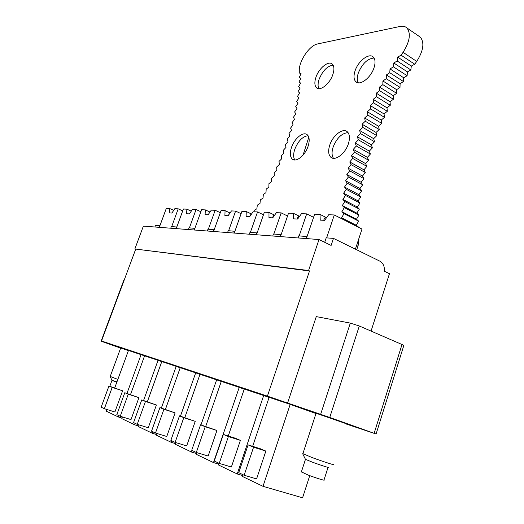<?xml version="1.0" encoding="UTF-8"?>
<svg xmlns="http://www.w3.org/2000/svg" width="524" height="524" viewBox="0 0 524 524"><rect width="100%" height="100%" fill="white"/><g stroke="black" fill="none" stroke-linecap="round" stroke-linejoin="round"><path stroke-width="0.79" d="M346.325 424.047L376.088 433.996L329.747 417.458L267.41 396.131L309.527 270.947L308.577 270.515L319.005 239.54L331.122 245.422L333.474 238.381L379.933 261.201C383.208 263.14 384.688 266.487 384.361 271.242L389.45 273.711L371.058 331.089M176.804 227.036L171.355 226.519L170.739 228.209M194.863 228.366L189.053 227.816L188.424 229.558M214.172 229.781L207.976 229.198L207.327 231.005M234.876 231.3L228.241 230.684L227.58 232.551M257.133 232.931L250.013 232.276L249.332 234.215M281.113 234.693L273.456 233.992L272.762 236.01M307.038 236.599L298.772 235.846L298.058 237.942M333.474 238.381L326.203 237.85L324.703 242.311M159.886 225.798L155.484 225.359L154.875 226.997M306.678 236.422L305.957 238.544M280.759 234.523L280.058 236.566M256.786 232.774L256.098 234.732M234.536 231.143L233.868 233.036M213.838 229.63L213.183 231.451M194.535 228.215L193.893 229.977M176.483 226.899L175.861 228.602M159.578 225.661L158.969 227.311M319.005 239.54L143.373 226.119L134.858 248.979L308.577 270.515M309.527 270.947L134.858 248.979M267.41 396.131L101.518 341.006L135.65 249.313M101.505 341.327L120.585 348.093M143.576 400.493L158.038 360.309L144.578 355.822L130.515 394.585M158.038 360.309L161.772 361.626M242.828 475.602L237.221 473.958L263.67 395.515L244.269 389.05L228.248 435.981M263.67 395.515L269.094 397.441M218.646 464.107L213.478 462.574L239.232 387.374L221.298 381.393L205.703 426.425M239.232 387.374L244.236 389.142M200.98 424.918L216.641 379.841L221.266 381.479M216.641 379.841L200.011 374.3L184.821 417.582M180.446 416.174L195.688 372.852L180.23 367.704L165.433 409.368M195.688 372.852L199.985 374.378M161.359 408.052L176.202 366.361L161.792 361.56L147.375 401.718M176.202 366.361L180.204 367.776M126.959 393.432L141.061 354.65L128.459 350.451L114.736 387.911M141.061 354.65L144.559 355.881M309.75 475.635L302.577 497.8L263.015 486.324L290.191 404.358L269.126 397.336L252.66 446.337M290.191 404.358L315.985 413.521M346.416 423.772L316.07 413.246M128.406 350.589L120.625 347.982M376.094 433.97L403.742 345.742C404.187 345.63 403.604 345.224 402 344.51L359.307 325.987L350.314 323.098L316.28 316.614L287.499 403.27M265.858 451.085L260.336 448.76L248.094 444.889L238.734 472.681L244.138 475.255L256.583 478.91L265.858 451.085L253.557 447.201L244.138 475.255M248.094 444.889L253.557 447.201M263.015 486.324L242.527 476.499L243.11 474.764M240.398 440.37L235.315 438.228L223.368 434.429L214.264 461.028L219.228 463.393L231.379 467.002L240.398 440.37L228.392 436.558L219.228 463.393M223.368 434.429L228.392 436.558M237.221 473.958L218.37 464.919L218.934 463.255M216.936 430.492L200.574 424.787L191.712 450.293L196.297 452.474L208.152 456.031L216.936 430.492L205.212 426.746L196.297 452.474M200.574 424.787L205.212 426.746M213.478 462.574L196.074 454.229L196.644 452.579M195.229 421.355L179.49 415.866L170.863 440.37L175.108 442.387L186.682 445.891L195.229 421.355L183.786 417.68L175.108 442.387M179.49 415.866L183.786 417.68M196.33 453.496L191.555 452.061L175.435 444.339L176.025 442.669M191.555 452.061L192.105 450.483M175.108 412.886L159.938 407.593L151.534 431.167L155.477 433.04L166.77 436.485L175.108 412.886L163.92 409.283L155.477 433.04M159.938 407.593L163.92 409.283M175.671 443.664L171.243 442.328L156.276 435.149L156.873 433.466M171.243 442.328L171.78 440.802M156.388 405.006L141.749 399.904L133.568 422.613L137.236 424.355L148.266 427.741L156.388 405.006L145.462 401.469L137.236 424.355M141.749 399.904L145.462 401.469M156.493 434.534L152.379 433.283L138.434 426.595L139.043 424.912M152.379 433.283L152.897 431.815M138.932 397.657L124.797 392.725L116.819 414.635L120.238 416.266L131.013 419.593L138.932 397.657L128.256 394.192L120.238 416.266M124.797 392.725L128.256 394.192M138.644 426.032L134.806 424.853L121.791 418.617L122.4 416.934M134.806 424.853L135.31 423.444M122.616 390.793L108.946 386.024L101.165 407.187L104.368 408.707L114.894 411.975L122.616 390.793L112.188 387.393L104.368 408.707M108.946 386.024L112.188 387.393M121.981 418.093L118.398 416.986L106.221 411.15L106.837 409.473M118.398 416.986L118.889 415.624M124.234 279.986L123.887 280.032M300.999 73.936L299.289 72.915L301.11 73.733L299.191 77.388L300.94 78.345L298.955 81.986L300.638 83.093L298.582 86.709L300.193 87.96L298.071 91.549L299.604 92.945L297.416 96.501L298.87 98.04L296.623 101.558L297.999 103.235L295.693 106.706L296.984 108.527L294.619 111.94L295.824 113.898L293.414 117.252L294.527 119.348L292.065 122.636L293.093 124.856L290.584 128.072L291.521 130.43L288.973 133.568L289.811 136.05L287.231 139.096L287.971 141.703L285.357 144.663L285.999 147.388L283.36 150.25L283.903 153.087L281.244 155.851L281.683 158.792L279.004 161.451L279.344 164.497L276.652 167.038L276.888 170.189L274.183 172.612L274.321 175.861L271.615 178.16L271.648 181.494L268.943 183.669L268.877 187.081L266.172 189.131L266.002 192.616L263.31 194.535L263.041 198.092L260.356 199.867L259.989 203.489L257.323 205.126L256.858 208.807L254.219 210.301L253.989 211.801M343.744 219.766L341.615 217.807L343.999 213.609M358.54 227.075L356.281 225.281L358.639 221.135L343.999 213.615L341.871 211.722L344.32 207.589L342.29 205.591L344.805 201.53M358.645 221.135L356.471 219.235L358.907 215.154L356.837 213.144L359.34 209.135L344.812 201.537L342.873 199.428L345.46 195.439L343.62 193.232L346.266 189.321L344.53 187.016L347.242 183.171L345.598 180.767L348.368 177.007L346.829 174.512L349.646 170.824L348.211 168.23L351.087 164.628L349.744 161.949L352.672 158.425M349.652 170.831L363.938 178.664L362.457 176.064L365.32 172.514L363.944 169.828L366.866 166.363L352.672 158.431L351.434 155.654L354.407 152.215L353.274 149.36L356.294 146.006L355.259 143.065L358.318 139.803L357.394 136.777L360.492 133.6M379.225 129.507L376.049 132.448L376.802 135.631L373.664 138.657L374.522 141.762L360.499 133.607L359.674 130.496L362.811 127.411M376.802 135.631L362.811 127.417L362.091 124.227L365.267 121.227L364.652 117.972L367.861 115.07L367.357 111.736L370.592 108.933L370.193 105.527L373.461 102.815M365.267 121.234L379.225 129.513L378.57 126.258L381.786 123.409L381.236 120.088L384.485 117.33L384.046 113.944L387.321 111.278L373.461 102.822L373.167 99.344L376.468 96.73L376.278 93.187L379.599 90.672L379.52 87.069L382.861 84.652L382.893 80.984L386.254 78.665L386.391 74.939L389.771 72.725L390.02 68.939L393.419 66.83L393.779 62.985L397.185 60.987L397.657 57.083L401.083 55.19L403.067 52.321C409.794 41.606 411.085 33.484 406.925 27.962C405.209 26.364 402.943 25.859 400.113 26.436L317.596 43.937C309.625 45.254 298.962 60.895 299.289 70.609L299.289 72.915M329.779 145.03C328.044 150.539 328.338 154.554 330.664 157.076C334.771 161.543 345.211 153.892 348.349 143.884C350.052 138.382 349.75 134.393 347.451 131.924C343.194 127.43 332.878 135.231 329.779 145.03M308.047 146.373C309.743 141.028 309.533 137.209 307.411 134.917C303.651 130.954 294.475 138.277 291.508 147.395C289.779 152.739 289.982 156.584 292.123 158.929C295.765 162.866 305.04 155.667 308.047 146.373M374.012 67.779C375.57 62.815 375.328 59.245 373.284 57.05C369.132 52.557 358.147 61.033 355.062 70.871C353.477 75.842 353.713 79.445 355.776 81.678C359.772 86.152 370.881 77.834 374.012 67.779M332.858 74.5C334.41 69.653 334.247 66.207 332.354 64.164C328.666 60.188 318.913 68.094 315.946 77.257C314.361 82.111 314.524 85.582 316.437 87.672C319.994 91.635 329.851 83.847 332.858 74.5M382.861 84.659L396.635 93.324L396.629 89.67L400.002 87.41L400.107 83.696L403.493 81.541L403.709 77.775L407.115 75.718L407.443 71.893L410.862 69.947L411.301 66.07L414.739 64.229L416.718 61.4C423.405 50.821 424.623 42.752 420.386 37.197L418.709 36.051M387.321 111.291L386.987 107.82L390.288 105.258L390.066 101.735L393.393 99.272L393.282 95.682L396.635 93.318M366.866 166.363L365.588 163.593L368.555 160.206L367.383 157.351L370.396 154.049L369.328 151.115L372.387 147.899L371.424 144.879L374.522 141.755M348.368 177.014L362.7 184.795L361.121 182.293L363.931 178.658M345.46 195.445L359.942 203.089L358.062 200.875L360.695 197.011L358.92 194.699L361.619 190.913L359.942 188.502L362.7 184.789M359.346 209.142L357.368 207.026L359.936 203.089M358.442 227.252L343.842 219.582M358.848 238.636L358.933 240.09L358.449 239.848M356.713 249.797L358.174 245.356L358.933 240.09M318.075 85.353L318.173 83.218M303.049 155.084L308.793 137.262M414.739 64.229L401.083 55.19M294.829 159.984C293.27 157.462 293.263 153.866 294.802 149.183C298.208 140.936 302.63 136.443 308.066 135.696M333.506 158.314C331.705 155.648 331.594 151.855 333.172 146.93C336.919 137.897 341.884 133.135 348.08 132.644M358.351 82.831C356.968 80.454 356.968 77.152 358.344 72.928C362.333 63.542 367.566 58.57 374.057 58.02M318.926 88.667C317.721 86.401 317.786 83.244 319.142 79.19C322.751 70.629 327.408 65.952 333.107 65.14M411.301 66.07L397.657 57.083M410.862 69.954L397.185 60.994M407.443 71.893L393.779 62.985M393.419 66.836L407.115 75.725M403.709 77.775L390.02 68.939M403.493 81.547L389.771 72.731M400.107 83.696L386.391 74.939M400.002 87.416L386.254 78.672M396.629 89.67L382.893 80.984M393.282 95.682L379.52 87.069M393.4 99.278L379.599 90.678M390.066 101.735L376.278 93.187M390.295 105.265L376.468 96.737M386.987 107.82L373.167 99.344M384.046 113.944L370.193 105.527M384.485 117.337L370.599 108.94M381.236 120.088L367.357 111.736M381.786 123.415L367.861 115.077M378.57 126.258L364.652 117.972M376.049 132.448L362.091 124.227M373.664 138.657L359.674 130.496M371.424 144.879L357.394 136.777M372.394 147.906L358.324 139.803M369.328 151.115L355.259 143.065M370.403 154.056L356.294 146.013M367.383 157.351L353.274 149.36M368.562 160.213L354.407 152.222M365.588 163.593L351.434 155.654M363.944 169.828L349.744 161.949M365.326 172.52L351.087 164.634M362.457 176.064L348.211 168.23M361.121 182.293L346.829 174.512M359.942 188.502L345.598 180.767M347.242 183.177L361.626 190.913M358.92 194.699L344.53 187.016M360.702 197.011L346.272 189.321M358.062 200.875L343.62 193.232M357.368 207.026L342.873 199.428M356.837 213.144L342.29 205.591M358.914 215.154L344.32 207.596M356.471 219.235L341.871 211.722M356.281 225.281L341.615 217.807M300.907 78.41L299.191 77.388M355.39 249.149L361.999 229.06L334.299 214.964L326.616 237.883M334.299 214.964L328.686 214.742L324.625 220.335L320.229 220.126L320.026 214.401L314.642 214.185L306.37 238.577M320.026 214.401L325.332 217.074L323.596 220.29M326.4 217.892L325.332 217.074M313.581 217.322L306.678 213.877L299.184 235.872M306.678 213.877L301.503 213.668L297.652 219.052L293.597 218.855L293.512 213.353L288.534 213.163L280.458 236.599M293.512 213.353L298.706 215.927L296.925 219.012M299.466 216.51L298.706 215.927M287.552 216.006L281.172 212.868L273.856 234.018M281.172 212.868L276.384 212.685L272.722 217.86L268.969 217.683L268.982 212.39L264.371 212.207L256.491 234.765M268.982 212.39L274.078 214.873L272.257 217.84M274.569 215.253L274.078 214.873M263.467 214.801L257.546 211.938L250.407 232.302M257.546 211.938L253.099 211.768L249.621 216.759L246.129 216.589L246.234 211.493L241.944 211.329L234.254 233.062M246.234 211.493L251.219 213.89L249.378 216.746M241.106 213.7L235.603 211.08L228.628 230.711M235.603 211.08L231.464 210.917L228.137 215.731L224.894 215.574L225.065 210.661L221.076 210.504L213.563 231.484M225.065 210.661L229.951 212.973L228.091 215.731M220.29 212.685L215.161 210.275L208.349 229.224M215.161 210.275L211.303 210.124L208.126 214.774L205.094 214.63L205.329 209.888L201.602 209.738L194.266 230.01M209.626 212.574L208.513 214.198M205.329 209.888L209.98 212.056M200.875 211.755L196.074 209.521L189.419 227.842M196.074 209.521L192.465 209.377L189.426 213.884L186.59 213.746L186.885 209.161L183.393 209.024L176.221 228.628M186.885 209.161L191.253 211.179M182.712 210.884L178.219 208.821L171.715 226.545M178.219 208.821L174.833 208.683L171.918 213.045L169.265 212.921L169.599 208.48L166.324 208.349L159.316 227.337M169.599 208.48L173.713 210.36M302.898 453.646L312.062 457.537C322.869 461.546 336.041 465.784 333.421 464.421M302.669 453.732L305.459 459.338L312.297 462.129C320.275 465.109 330.022 468.214 328.109 467.172M301.385 471.875L308.119 475.026C316.096 478.078 325.895 481.098 324.022 479.932L328.057 467.336M117.848 379.409L110.21 376.448M116.813 382.245L111.946 380.326L116.963 381.839M350.314 323.098L320.655 414.314M329.747 417.458L359.307 325.987M402 344.51L374.156 433.263M358.174 245.356L356.851 244.708M416.718 61.4L403.067 52.321M123.913 279.967L101.112 341.203M420.386 37.197L406.925 27.962M332.642 158.169L330.664 157.076M293.879 159.866L292.123 158.929M357.224 82.576L355.776 81.678M317.773 88.471L316.437 87.672M302.839 453.836L316.103 413.141M301.313 472.098L305.459 459.338M120.697 347.956L110.191 376.507M111.953 380.326L110.178 376.501M111.979 380.372L109.798 386.299"/></g></svg>
